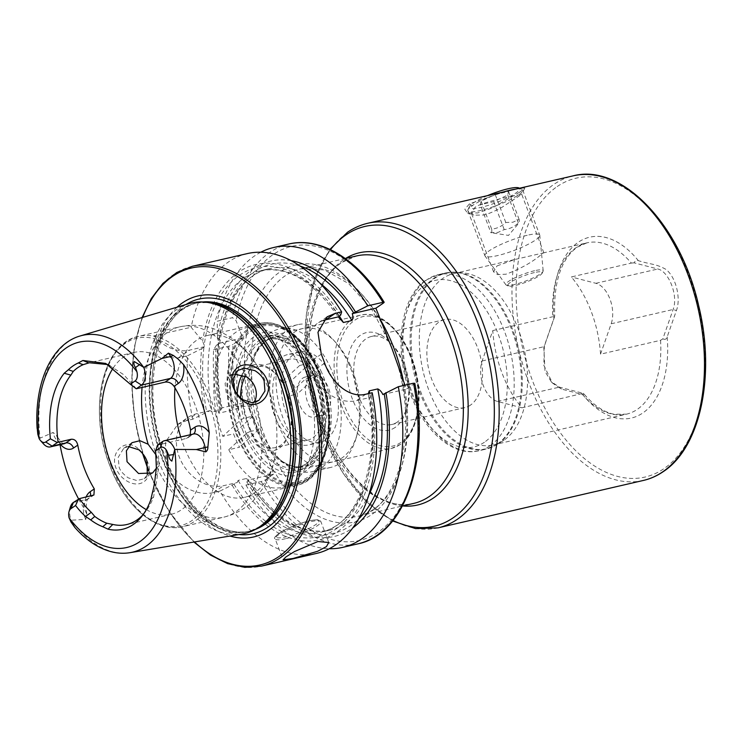 <?xml version="1.0" encoding="UTF-8"?>
<svg xmlns="http://www.w3.org/2000/svg" width="742" height="742" viewBox="0 0 742 742"><rect width="100%" height="100%" fill="white"/><g stroke="black" fill="none" stroke-linecap="round" stroke-linejoin="round"><path stroke-width="0.56" stroke-dasharray="3.71 2.78" d="M519.456 192.326L524.826 188.051L519.947 188.208L504.653 191.714L469.436 203.874L464.817 209.253L467.479 212.945L477.718 212.945L492.465 207.89L519.456 192.326M510.969 196.361L521.672 194.367L502.019 207.278C493.996 211.581 487.874 214.169 483.654 215.013L473.813 215.18L471.43 213.195L474.982 207.482C478.191 203.827 503.92 197.669 510.969 196.361M138.188 448.622C125.89 437.39 109.306 451.767 116.086 468.341C118.191 473.6 121.605 477.709 126.316 480.658C141.258 490.174 154.54 477.802 147.426 461.58C145.376 456.293 142.288 451.971 138.188 448.622M147.352 474.871L144.078 478.766L136.918 480.593L128.18 477.82C122.922 473.915 119.907 470.345 119.137 467.098L118.182 457.36L123.729 448.307L128.273 446.508M521.969 407.803L497.437 401.441A25.395 14.942 77 0 1 483.339 385.617A25.395 14.942 77 0 1 482.142 360.974L492.79 330.58A87.918 51.736 -103 0 0 521.969 407.803L583.156 393.306L559.385 387.138L551.185 381.648L544.999 371.38L543.821 347.636L554.413 317.224L552.818 316.723A87.918 51.736 77 0 1 576.126 247.633A87.918 51.736 77 0 1 586.903 242.857A87.918 51.736 77 0 1 631.368 263.085L571.349 276.942A87.918 51.736 77 0 1 600.528 354.166L660.547 340.309L662.81 338.918L673.124 309.479C678.513 295.752 668.792 271.303 657.848 269.003L634.058 262.835C635.263 260.767 636.682 260.043 638.324 260.655C651.578 264.811 655.112 263.503 665.491 269.123C675.851 276.376 681.184 298.284 676.398 310.555L667.16 336.942C666.594 339.168 665.138 339.827 662.81 338.918M497.047 265.896L514.596 259.552L543.394 252.901L539.378 256.12C530.307 263.345 519.187 269.365 506.016 274.197L497.659 274.605L493.597 271.869L497.047 265.896M503.985 440.164A87.918 51.736 77 0 1 502.649 441.036A87.918 51.736 77 0 1 493.198 444.95A87.918 51.736 77 0 1 425.565 380.498A87.918 51.736 77 0 1 442.863 278.408A87.918 51.736 77 0 1 453.64 273.622A87.918 51.736 77 0 1 463.852 273A87.918 51.736 77 0 1 523.527 346.384A87.918 51.736 77 0 1 503.985 440.164M470.4 405.169A45.179 26.582 77 0 1 464.863 407.627A45.179 26.582 77 0 1 430.1 374.515A45.179 26.582 77 0 1 438.995 322.047A45.179 26.582 77 0 1 444.532 319.589A45.179 26.582 77 0 1 479.295 352.71A45.179 26.582 77 0 1 470.4 405.169M397.295 422.05A45.179 26.582 77 0 1 391.757 424.507A45.179 26.582 77 0 1 356.995 391.396A45.179 26.582 77 0 1 365.88 338.927A45.179 26.582 77 0 1 371.427 336.469A45.179 26.582 77 0 1 393.473 345.948A45.179 26.582 77 0 1 407.414 406.328A45.179 26.582 77 0 1 397.295 422.05M395.143 427.438A50.066 29.457 77 0 1 352.292 398.76A50.066 29.457 77 0 1 360.334 335.319A50.066 29.457 77 0 1 390.904 343.101A50.066 29.457 77 0 1 406.356 410.011A50.066 29.457 77 0 1 395.143 427.438M78.587 498.93A112.469 66.186 -103 0 0 84.616 509.179L86.786 514.113L85.803 519.381L71.111 520.207L74.719 527.321M60.566 444.532A20.906 12.299 77 0 1 59.861 443.679L56.114 434.617L52.97 432.503L40.105 438.151L37.1 428.394M43.528 443.939A14.07 8.273 77 0 1 40.105 438.151M156.043 454.939C157.629 459.326 157.87 463.379 156.785 467.089L156.367 468.258M234.435 374.126L229.658 375.971L225.095 383.428L226.356 393.881L236.763 406.468L250.314 406.226L253.959 402.452M242.374 429.47A73.263 43.11 -103 0 0 284.529 475.464A73.263 43.11 -103 0 0 321.499 445.933A73.263 43.11 -103 0 0 316.871 378.596A73.263 43.11 -103 0 0 298.887 348.017A73.263 43.11 -103 0 0 245.287 345.642A73.263 43.11 -103 0 0 242.374 429.47M248.709 426.882A68.375 40.235 -103 0 0 298.85 469.769A68.375 40.235 -103 0 0 322.557 442.251A68.375 40.235 -103 0 0 318.235 379.403A68.375 40.235 -103 0 0 301.456 350.864A68.375 40.235 -103 0 0 268.085 336.516A68.375 40.235 -103 0 0 248.709 426.882M177.097 307.16A123.682 72.781 -103 0 0 162.869 459.409A123.682 72.781 -103 0 0 229.946 536.039M188.987 303.626A118.293 69.609 -103 0 0 157.916 459.317A118.293 69.609 -103 0 0 242.18 534.008M146.304 509.652A83.03 48.861 -103 0 0 171.337 514.252A83.03 48.861 -103 0 0 194.877 404.52A83.03 48.861 -103 0 0 133.987 352.441A83.03 48.861 -103 0 0 113.313 367.819M180.686 436.945A83.03 48.861 -103 0 0 183.543 445.293A83.03 48.861 -103 0 0 244.433 497.372A83.03 48.861 -103 0 0 276.812 440.201A83.03 48.861 -103 0 0 267.973 387.639A83.03 48.861 -103 0 0 261.24 372.762A83.03 48.861 -103 0 0 207.074 335.57A83.03 48.861 -103 0 0 174.973 387.88M219.892 491.102L237.208 482.541L238.108 480.426L246.65 478.451L248.876 479.842L246.9 481.873L245.992 485.073L261.221 481.558L265.07 479.972L273.631 474.129L260.813 438.003L246.465 402.238L237.904 408.081L234.055 409.667L218.825 413.183L219.734 409.983L221.71 407.952L220.81 410.066L212.268 412.033L210.042 410.641L192.725 419.211L186.344 420.677L177.663 424.517L165.438 442.093L166.579 465.484C173.452 484.934 197.14 496.76 213.51 492.577L219.892 491.102A153.854 90.533 -103 0 0 316.574 553.402M247.355 253.588A153.854 90.533 -103 0 0 191.139 327.25L202.631 341.246L204.773 346.616L203.957 347.126A138.095 81.268 -103 0 0 206.74 412.218M192.725 419.211A153.854 90.533 -103 0 1 187.522 355.77L178.238 357.913C163.212 358.674 155.124 351.309 153.984 335.829L191.139 327.25M143.262 514.447A83.03 48.861 -103 0 0 144.968 512.453A83.03 48.861 -103 0 0 153.715 496.528L154.522 490.685A83.03 48.861 -103 0 0 157.545 473.628L159.113 465.985L157.842 445.052L186.372 438.457L187.911 437.771L190.193 434.756M59.861 443.679A112.469 66.186 -103 0 0 60.028 444.662M583.156 393.306L584.139 394.169L582.73 394.586L561.425 389.068L552.53 383.141L543.84 365.352L544.35 345.809L554.719 316.12C553.486 282.275 560.971 259.292 577.183 247.179L586.903 242.857L543.394 252.901M492.79 330.58L552.818 316.723M634.058 262.835L631.368 263.085M136.343 388.752L123.673 374.645L108.007 364.582M155.393 475.743L157.545 473.628M154.522 490.685L152.36 492.901M340.671 315.109A141.314 83.16 -103 0 0 202.631 341.246M219.734 409.983A141.314 83.16 -103 0 1 216.386 345.28L219.27 343.268L217.332 337.851L217.248 321.221L232.478 317.706L236.104 320.665L242.606 337.879L233.099 344.381A150.923 88.808 -103 0 0 237.904 408.081M291.133 260.655A141.314 83.16 -103 0 0 217.332 337.851M260.785 252.224A153.854 90.533 -103 0 0 217.248 321.221M187.522 355.77L201.685 348.675A141.314 83.16 -103 0 0 205.033 413.377M372.206 392.741L371.232 395.987L368.876 397.758L368.32 393.64M232.2 485.268A141.314 83.16 -103 0 0 335.486 533.053A141.314 83.16 -103 0 0 371.232 395.987M201.685 348.675L203.957 347.126M273.631 474.129L248.876 479.842L248.598 480.714A138.095 81.268 -103 0 0 358.442 519.168M218.658 343.732A138.095 81.268 -103 0 0 221.431 408.823L221.71 407.952L246.465 402.238M246.9 481.873A141.314 83.16 -103 0 0 352.821 527.85M216.386 345.28L213.622 349.742A153.854 90.533 -103 0 0 218.825 413.183M245.992 485.073A153.854 90.533 -103 0 0 329.244 548.737M213.622 349.742L228.851 346.226L233.099 344.381M413.535 383.197L414.296 383.735L406.44 389.086L404.965 385.181M210.042 410.641L196.445 413.786A39.076 30.793 55.7 0 0 187.995 417.458A39.076 30.793 55.7 0 0 181.605 462.099A39.076 30.793 55.7 0 0 223.611 485.676L237.208 482.541M322.891 320.637A39.076 30.793 55.7 0 0 317.409 323.438A39.076 30.793 55.7 0 0 308.663 362.81L312.057 371.798A39.076 30.793 55.7 0 0 356.42 400.643L368.876 397.758M382.826 394.54L406.44 389.086M219.27 343.268L242.606 337.879M153.984 335.829A39.076 30.793 55.7 0 0 189.683 350.103L204.773 346.616M70.258 507.361A14.07 8.273 -103 0 0 71.111 520.207M600.528 354.166L611.176 323.781A25.395 14.942 -103 0 0 595.882 283.305L571.349 276.942M507.769 195.025L518.333 222.98L519.01 222.906L508.539 235.409L490.889 232.682C491.77 233.146 492.039 231.958 491.677 229.13C496.992 228.573 501.694 226.366 505.794 222.507L512.926 222.22L519.122 219.428C519.483 222.248 519.214 223.435 518.333 222.98C514.262 226.82 509.559 229.028 504.217 229.603L498.03 232.394L490.889 232.682L480.324 204.727L481.113 201.175L495.229 194.552L508.558 191.473L507.769 195.025L493.662 201.648L480.324 204.727M534.388 272.574A18.467 3.339 159.3 0 0 514.865 279.78A18.467 3.339 159.3 0 0 508.242 285.967A18.467 3.339 159.3 0 0 515.616 285.392A18.467 3.339 159.3 0 0 542.198 273.139A18.467 3.339 159.3 0 0 534.388 272.574M534.63 270.709A19.932 3.608 159.3 0 0 514.605 277.962A19.932 3.608 159.3 0 0 505.942 284.835A19.932 3.608 159.3 0 0 506.406 285.178A19.932 3.608 159.3 0 0 514.364 284.548A19.932 3.608 159.3 0 0 543.051 271.331A19.932 3.608 159.3 0 0 543.181 270.765A19.932 3.608 159.3 0 0 534.63 270.709M527.228 235.27A29.309 5.305 159.3 0 0 498.374 245.648A29.309 5.305 159.3 0 0 484.916 255.795A29.309 5.305 159.3 0 0 485.045 256.027A29.309 5.305 159.3 0 0 497.437 255.619A29.309 5.305 159.3 0 0 525.707 245.519A29.309 5.305 159.3 0 0 539.805 235.344A29.309 5.305 159.3 0 0 539.749 235.084A29.309 5.305 159.3 0 0 527.228 235.27M503.864 191.853A29.309 5.305 159.3 0 0 467.998 209.615A29.309 5.305 159.3 0 0 467.877 210.7A29.309 5.305 159.3 0 0 480.389 210.524A29.309 5.305 159.3 0 0 509.253 200.136A29.309 5.305 159.3 0 0 522.702 189.989A29.309 5.305 159.3 0 0 521.895 189.247A29.309 5.305 159.3 0 0 515.551 189.154M487.55 195.619A26.86 4.86 159.3 0 0 469.426 206.591A26.86 4.86 159.3 0 0 480.788 207.426A26.86 4.86 159.3 0 0 509.188 196.936A26.86 4.86 159.3 0 0 518.825 187.93M491.677 229.13L481.113 201.175M505.794 222.507L495.229 194.552M519.122 219.428L508.558 191.473M504.217 229.603L493.662 201.648M299.694 365.463L281.682 382.065L282.433 382.705L291.281 380.655A41.515 24.43 77 0 1 294.611 387.036A41.515 24.43 77 0 1 297.273 394.011L288.425 396.052L287.673 395.421L305.685 378.81L316.463 376.324A81.805 48.137 -103 0 0 313.634 369.497A81.805 48.137 -103 0 0 310.471 362.977L299.694 365.463A81.805 48.137 -103 0 0 245.825 327.871A81.805 48.137 -103 0 0 222.776 436.361L233.554 433.866A81.805 48.137 -103 0 0 236.383 440.702A81.805 48.137 -103 0 0 239.536 447.222L228.768 449.708L246.78 433.105A43.954 25.868 -103 0 0 289.361 432.725A43.954 25.868 -103 0 0 287.673 395.421M246.78 433.105L249.878 431.584A41.515 24.43 -103 0 0 275.495 447.593A41.515 24.43 -103 0 0 289.881 430.879A41.515 24.43 -103 0 0 288.425 396.052M249.878 431.584L258.726 429.535A41.515 24.43 77 0 1 255.406 423.163A41.515 24.43 77 0 1 252.734 416.188L243.886 418.228L240.798 419.749L222.776 436.361M278.686 417.792A41.515 24.43 -103 0 0 307.624 440.173A41.515 24.43 -103 0 0 317.882 381.657A41.515 24.43 -103 0 0 288.944 359.276A41.515 24.43 -103 0 0 278.686 417.792M276.376 419.916A46.403 27.306 -103 0 0 308.728 444.931A46.403 27.306 -103 0 0 320.192 379.533A46.403 27.306 -103 0 0 287.85 354.509A46.403 27.306 -103 0 0 276.376 419.916M287.924 417.245A46.403 27.306 -103 0 0 320.266 442.269A46.403 27.306 -103 0 0 331.739 376.871A46.403 27.306 -103 0 0 299.388 351.847A46.403 27.306 -103 0 0 287.924 417.245M300.139 405.985A20.516 12.067 -103 0 0 314.441 417.041A20.516 12.067 -103 0 0 319.514 388.131A20.516 12.067 -103 0 0 305.212 377.066A20.516 12.067 -103 0 0 300.139 405.985M308.412 404.075A20.516 12.067 -103 0 0 322.714 415.14A20.516 12.067 -103 0 0 327.788 386.22A20.516 12.067 -103 0 0 313.486 375.164A20.516 12.067 -103 0 0 308.412 404.075M350.382 365.389A68.375 40.235 -103 0 0 336.089 342.869A68.375 40.235 -103 0 0 284.761 342.637A68.375 40.235 -103 0 0 285.818 424.906A68.375 40.235 -103 0 0 357.18 434.255A68.375 40.235 -103 0 0 350.382 365.389M348.842 364.155A73.263 43.11 -103 0 0 333.52 340.022A73.263 43.11 -103 0 0 297.774 324.653A73.263 43.11 -103 0 0 279.66 427.921A73.263 43.11 -103 0 0 330.737 467.423A73.263 43.11 -103 0 0 356.132 437.928A73.263 43.11 -103 0 0 348.842 364.155M330.709 368.338A73.263 43.11 -103 0 0 279.641 328.836A73.263 43.11 -103 0 0 257.418 349.621A73.263 43.11 -103 0 0 261.527 432.104A73.263 43.11 -103 0 0 283.518 462.674A73.263 43.11 -103 0 0 312.605 471.606A73.263 43.11 -103 0 0 330.709 368.338M228.768 449.708A81.805 48.137 -103 0 0 282.637 487.299A81.805 48.137 -103 0 0 305.685 378.81M282.433 382.705A41.515 24.43 -103 0 0 277.072 375.396A41.515 24.43 -103 0 0 256.815 366.687A41.515 24.43 -103 0 0 245.361 376.203M240.584 397.981A41.515 24.43 -103 0 0 243.886 418.228M281.682 382.065A43.954 25.868 -103 0 0 275.792 373.977A43.954 25.868 -103 0 0 242.198 374.858M237.236 394.16A43.954 25.868 -103 0 0 240.798 419.749M258.726 429.535L239.536 447.222M252.734 416.188L233.554 433.866M310.471 362.977L291.281 380.655M316.463 376.324L297.273 394.011M469.436 203.874L474.982 207.482M482.142 360.974L544.118 346.662M498.086 443.809A90.19 53.072 77 0 1 496.713 444.69A90.19 53.072 77 0 1 420.417 390.913A90.19 53.072 77 0 1 435.378 277.86A90.19 53.072 77 0 1 456.914 272.314A90.19 53.072 77 0 1 518.139 347.59A90.19 53.072 77 0 1 498.086 443.809M497.149 444.189A90.357 53.174 77 0 1 486.066 449.105A90.357 53.174 77 0 1 416.55 382.863A90.357 53.174 77 0 1 434.32 277.935A90.357 53.174 77 0 1 445.404 273.019A90.357 53.174 77 0 1 514.92 339.252A90.357 53.174 77 0 1 497.149 444.189M489.952 445.849A90.357 53.174 77 0 1 478.878 450.765A90.357 53.174 77 0 1 409.361 384.523A90.357 53.174 77 0 1 427.132 279.595A90.357 53.174 77 0 1 438.216 274.679A90.357 53.174 77 0 1 507.732 340.912A90.357 53.174 77 0 1 489.952 445.849M484.415 442.241A85.469 50.298 77 0 1 411.244 393.288A85.469 50.298 77 0 1 424.981 284.974A85.469 50.298 77 0 1 498.151 333.937A85.469 50.298 77 0 1 484.415 442.241M341.441 405.475A68.375 40.235 77 0 1 352.431 318.828A68.375 40.235 77 0 1 360.816 315.109A68.375 40.235 77 0 1 410.966 357.996A68.375 40.235 77 0 1 399.975 444.643A68.375 40.235 77 0 1 391.581 448.353A68.375 40.235 77 0 1 341.441 405.475M400.838 442.482A66.428 39.085 77 0 1 343.973 404.436A66.428 39.085 77 0 1 354.648 320.266A66.428 39.085 77 0 1 411.513 358.312A66.428 39.085 77 0 1 400.838 442.482M320.572 423.756A126.984 74.729 77 0 1 340.995 262.844A126.984 74.729 77 0 1 356.568 255.934L342.053 262.38C313.449 280.309 300.232 340.495 314.654 397.573C329.337 464.269 378.494 513.965 413.711 503.401A126.984 74.729 77 0 1 320.572 423.756M402.693 505.942A129.433 76.166 77 0 1 314.729 398A129.433 76.166 77 0 1 343.481 259.83A129.433 76.166 77 0 1 345.559 258.476M438.077 527.85A156.293 91.971 77 0 1 317.836 413.285A156.293 91.971 77 0 1 348.582 231.782A156.293 91.971 77 0 1 367.754 223.277M643.388 480.445A156.293 91.971 77 0 1 523.147 365.88A156.293 91.971 77 0 1 553.894 184.378A156.293 91.971 77 0 1 573.065 175.873M557.214 186.539A153.362 90.246 77 0 1 688.511 274.382A153.362 90.246 77 0 1 663.849 468.721A153.362 90.246 77 0 1 532.561 380.869A153.362 90.246 77 0 1 557.214 186.539M309.182 520.903A22.956 4.155 159.3 0 0 279.428 533.053A22.956 4.155 159.3 0 0 285.846 536.846A22.956 4.155 159.3 0 0 315.6 524.696A22.956 4.155 159.3 0 0 309.182 520.903M285.605 538.701A24.421 4.424 -20.7 0 1 275.18 538.859A24.421 4.424 -20.7 0 1 286.384 530.391A24.421 4.424 -20.7 0 1 310.444 521.747A24.421 4.424 -20.7 0 1 320.869 521.589A24.421 4.424 -20.7 0 1 309.655 530.048A24.421 4.424 -20.7 0 1 285.605 538.701M70.972 521.988L72.568 523.694M57.728 437.326C61.53 442.668 63.636 444.801 64.053 443.735A14.07 8.273 77 0 1 53.73 434.914A14.07 8.273 77 0 1 52.97 432.503M379.923 318.912A126.984 74.729 -103 0 0 300.881 268.799A126.984 74.729 -103 0 0 264.885 436.611A126.984 74.729 -103 0 0 358.024 516.256A126.984 74.729 -103 0 0 403.444 381.147M192.299 266.295A153.854 90.533 -103 0 0 148.688 469.621A153.854 90.533 -103 0 0 261.518 566.109M142.659 317.4A152.388 89.671 -103 0 0 143.067 454.104M185.852 304.563A120.417 70.861 -103 0 0 164.891 458.194A120.417 70.861 -103 0 0 238.952 534.546M202.872 301.975A117.078 68.895 -103 0 0 197.493 302.838A117.078 68.895 -103 0 0 164.307 457.564A117.078 68.895 -103 0 0 250.165 530.984A117.078 68.895 -103 0 0 255.387 529.408M206.239 302.244A117.078 68.895 -103 0 0 195.61 303.274A117.078 68.895 -103 0 0 162.424 457.99A117.078 68.895 -103 0 0 248.292 531.42A117.078 68.895 -103 0 0 258.29 527.683M161.784 458.166A117.171 68.95 -103 0 0 260.312 526.44L250.165 530.984C221.515 538.84 183.645 507.157 165.559 457.545C138.661 391.136 157.119 308.987 197.493 302.838L208.604 302.486A117.171 68.95 -103 0 0 161.784 458.166M109.742 465.364A96.219 56.615 -103 0 0 192.104 520.476A96.219 56.615 -103 0 0 207.584 398.556A96.219 56.615 -103 0 0 125.213 343.444A96.219 56.615 -103 0 0 109.742 465.364M110.994 465.41A97.684 57.477 -103 0 0 182.634 526.681A97.684 57.477 -103 0 0 210.32 397.582A97.684 57.477 -103 0 0 138.68 336.321A97.684 57.477 -103 0 0 110.994 465.41M156.785 467.089A97.684 57.477 -103 0 0 223.704 517.193A97.684 57.477 -103 0 0 255.304 399.808M235.873 433.217A83.03 48.861 -103 0 0 296.763 485.287A83.03 48.861 -103 0 0 320.303 375.563A83.03 48.861 -103 0 0 259.403 323.484A83.03 48.861 -103 0 0 235.873 433.217M238.405 432.178A81.073 47.711 -103 0 0 307.809 478.618A81.073 47.711 -103 0 0 320.85 375.888A81.073 47.711 -103 0 0 251.436 329.439A81.073 47.711 -103 0 0 238.405 432.178M269.661 463.611A131.872 77.604 -103 0 0 371.445 514.735A131.872 77.604 -103 0 0 400.773 374.079M80.053 335.996A111.263 65.472 -103 0 0 40.059 438.04M553.912 318.299A92.796 54.611 77 0 1 578.268 242.254A92.796 54.611 77 0 1 638.324 260.655M660.547 340.309A87.918 51.736 77 0 1 637.248 409.398A87.918 51.736 77 0 1 626.461 414.175A87.918 51.736 77 0 1 581.997 393.946M667.16 336.942A92.796 54.611 77 0 1 642.795 412.997A92.796 54.611 77 0 1 582.73 394.586M71.139 520.3A111.263 65.472 -103 0 0 130.082 552.669M338.946 316.287A138.095 81.268 -103 0 0 204.18 345.355M299.991 265.998A138.095 81.268 -103 0 0 218.881 341.96M288.684 244.044A153.854 90.533 -103 0 0 232.478 317.706M383.725 302.847A150.923 88.808 -103 0 0 236.104 320.665M233.906 484.109A138.095 81.268 -103 0 0 334.364 530.094A138.095 81.268 -103 0 0 369.507 397.165M238.108 480.426A134.191 78.967 -103 0 0 320.934 532.218A134.191 78.967 -103 0 0 369.692 393.325M339.289 316.046A134.191 78.967 -103 0 0 260.553 270.709A134.191 78.967 -103 0 0 212.268 412.033M319.885 283.119A134.191 78.967 -103 0 0 269.096 268.743A134.191 78.967 -103 0 0 220.81 410.066M246.65 478.451A134.191 78.967 -103 0 0 329.476 530.242A134.191 78.967 -103 0 0 368.82 495.053M228.851 346.226A153.854 90.533 -103 0 0 234.055 409.667M261.221 481.558A153.854 90.533 -103 0 0 357.904 543.858M265.07 479.972A150.923 88.808 -103 0 0 376.769 533.118A150.923 88.808 -103 0 0 414.296 383.735M381.555 323.215A131.872 77.604 -103 0 0 279.762 272.091A131.872 77.604 -103 0 0 250.434 412.747M246.669 376.945A97.684 57.477 -103 0 0 179.75 326.842A97.684 57.477 -103 0 0 142.065 387.426M148.493 469.955A152.388 89.671 -103 0 0 194.497 541.948M213.51 492.577L223.611 485.676M186.344 420.677L196.445 413.786M321.286 354.194L308.663 362.81M324.681 363.181L312.057 371.798M365.825 394.215L356.42 400.643M178.238 357.913L189.683 350.103M37.814 434.246L38.528 433.616M86.081 497.084A20.906 12.299 -103 0 0 84.616 509.179M73.402 502.464L87.064 499.31L92.5 495.6M85.803 519.381A14.07 8.273 -103 0 1 87.064 499.31A6.836 5.389 55.7 0 0 88.548 498.67A6.836 5.389 55.7 0 0 90.348 496.101M193.421 434.014A6.836 5.389 -124.3 0 1 193.282 434.107A6.836 5.389 -124.3 0 1 191.807 434.747L162.758 441.453M187.911 437.771L193.532 433.987A14.07 8.273 77 0 0 191.807 434.747L186.372 438.457M156.367 468.128L159.113 465.985M150.728 500.015L153.715 496.528M393.019 520.494A153.854 90.533 77 0 1 311.371 396.701A153.854 90.533 77 0 1 330.487 249.646M497.437 401.441L559.385 387.138L561.425 389.068M595.882 283.305L657.848 269.003M611.176 323.781L673.124 309.479L676.398 310.555M321.666 372.521A66.854 39.335 -103 0 0 254.784 355.437A66.854 39.335 -103 0 0 258.541 430.703A66.854 39.335 -103 0 0 278.602 458.593A66.854 39.335 -103 0 0 324.579 449.55A66.854 39.335 -103 0 0 321.666 372.521M256.992 430.759A65.936 38.797 -103 0 0 302.959 466.319A65.936 38.797 -103 0 0 319.255 373.374A65.936 38.797 -103 0 0 273.288 337.823A65.936 38.797 -103 0 0 256.992 430.759M313.829 374.627A65.936 38.797 -103 0 0 267.871 339.075A65.936 38.797 -103 0 0 251.566 432.011A65.936 38.797 -103 0 0 297.533 467.571A65.936 38.797 -103 0 0 313.829 374.627M246.65 434.422A69.841 41.098 -103 0 0 307.244 465.614A69.841 41.098 -103 0 0 312.595 373.643A69.841 41.098 -103 0 0 252.002 342.442A69.841 41.098 -103 0 0 246.65 434.422M317.326 369.284A79.858 46.987 -103 0 0 248.041 333.612A79.858 46.987 -103 0 0 241.92 438.782A79.858 46.987 -103 0 0 311.204 474.444A79.858 46.987 -103 0 0 317.326 369.284M316.713 368.783A81.805 48.137 -103 0 0 259.681 324.671A81.805 48.137 -103 0 0 239.462 439.987A81.805 48.137 -103 0 0 296.485 484.099A81.805 48.137 -103 0 0 316.713 368.783M524.817 188.051L521.654 194.358M493.597 271.869L471.43 213.195M502.649 441.036L496.713 444.69L486.066 449.105L478.878 450.765C448.65 458.473 414.63 421.215 404.659 374.608C395.495 335.542 403.898 294.676 426.075 280.049L438.216 274.679L445.404 273.019L456.914 272.314L463.852 273M391.757 424.507L464.863 407.627M268.085 336.516L360.816 315.109C382.501 309.349 408.323 336.822 416.095 372.076C423.432 402.108 416.893 433.718 400.392 444.458L391.581 448.353L298.85 469.769M328.771 542.523L320.869 521.589C320.006 520.615 320.887 518.565 309.368 520.828C299.833 523.193 290.864 526.625 282.479 531.124C275.56 535.715 273.121 538.293 275.18 538.859L283.082 559.783M144.078 478.766L152.592 472.96M250.314 406.226L258.847 400.402M322.557 442.251L321.499 445.933M345.318 258.531L300.881 268.799L324.208 269.902L348.694 283.611L371.501 308.941L389.875 343.24M142.074 317.576L134.172 347.646L131.584 381.629L134.441 417.598L142.575 453.492M261.24 372.762C253.393 357.867 243.042 345.967 230.178 337.063L218.973 330.876C206.359 325.284 193.282 323.939 179.75 326.842L138.68 336.321C101.942 343.119 87.983 410.994 109.742 465.429C124.665 506.118 155.996 533.415 182.634 526.681L223.704 517.193C237.143 513.872 248.301 506.934 257.186 496.37L264.542 485.899C272.203 472.255 276.293 457.016 276.812 440.201M207.074 335.57L259.403 323.484C281.765 317.78 308.431 340.884 321.138 375.545C339.706 421.929 327.676 479.684 296.763 485.287L244.433 497.372M392.592 350.243C421.104 422.383 400.383 510.162 358.024 516.256L402.452 505.998M171.337 514.252L126.687 524.557M493.198 444.95L626.461 414.175L614.005 414.24C603.867 412.153 593.915 405.466 584.139 394.169M453.64 273.622L514.596 259.552M133.987 352.441L89.337 362.755M368.626 396.451C381.212 463.073 357.718 525.735 320.934 532.218L329.476 530.242C301.335 535.418 274.586 518.667 249.21 479.972M222.062 408.128C208.085 340.337 231.569 275.273 269.096 268.743L260.553 270.709C287.998 265.571 314.283 281.57 339.4 318.717M148.446 470.651L168.443 510.756L193.903 542.04M301.456 350.864L298.887 348.017M177.663 424.517L187.995 417.458M327.074 316.843L317.409 323.438M229.658 375.971L237.867 370.369M123.729 448.307L131.937 442.705M86.786 514.113C85.692 504.746 86.276 499.598 88.548 498.67L93.919 494.997M110.178 365.528L105.744 363.441M144.968 512.453L141.592 516.645M329.912 249.377L314.756 278.12L306.363 314.061L305.203 354.593L311.343 396.71L324.291 437.251L343.092 473.173L366.4 501.796L392.629 520.986M393.473 345.948L390.904 343.101M407.414 406.328L406.356 410.011M371.427 336.469L444.532 319.589M543.858 252.874L521.691 194.2M467.488 212.945L473.813 215.18M552.53 383.141L551.185 381.648M544.35 345.809L543.821 347.636M508.242 285.967L506.406 285.178M505.942 284.835L485.045 256.027M467.877 210.7L484.916 255.795M469.426 206.591L467.998 209.615M519.53 188.236L521.895 189.247M522.702 189.989L539.749 235.084M543.181 270.765L539.805 235.344M542.198 273.139L543.051 271.331M307.624 440.173L275.495 447.593M320.266 442.269L308.728 444.931M322.714 415.14L314.441 417.041M336.089 342.869L333.52 340.022M297.774 324.653L279.641 328.836M283.518 462.674L278.602 458.593C289.788 467.46 298.099 467.581 302.959 466.319L297.533 467.571C320.303 464.965 330.719 412.802 312.113 374.524C298.785 348.23 284.038 336.414 267.871 339.075L273.288 337.823C267.741 337.758 261.574 343.629 254.784 355.437L257.418 349.621M245.825 327.871L259.681 324.671C280.096 319.552 304.285 338.519 317.567 368.839C339.576 415.084 328.854 478.423 296.485 484.099L282.637 487.299M289.881 430.879L289.361 432.725M330.737 467.423L312.605 471.606M357.18 434.255L356.132 437.928M313.486 375.164L305.212 377.066M299.388 351.847L287.85 354.509M288.944 359.276L256.815 366.687M277.072 375.396L275.792 373.977"/><path stroke-width="1.11" d="M256.556 367.837C261.425 370.648 264.913 374.673 267.018 379.913C273.807 396.395 256.213 411.662 243.144 400.884C238.831 397.656 235.641 393.399 233.591 388.112C226.356 371.835 241.122 358.683 256.556 367.837M264.161 381.119C262.909 377.224 259.811 373.736 254.868 370.629L244.535 368.199L237.867 370.369L232.895 379.023L234.249 388.493C235.029 391.748 237.83 395.467 242.653 399.65L251.872 402.665L258.847 400.402L264.94 391.034L264.161 381.119M128.273 446.508L138.865 449.81C143.002 453.473 145.692 457.257 146.944 461.153L147.352 474.871M293.081 558.476L283.082 559.783L285.911 556.945L294.435 551.584L317.91 541.521L328.771 542.523L326.424 546.604L317.669 551.26L293.081 558.476M183.58 364.628A20.906 12.299 -103 0 1 178.275 383.447A6.836 5.389 55.7 0 0 170.512 378.401L141.462 385.107A14.07 8.273 -103 0 0 143.753 367.373L161.941 358.46L168.453 353.146L173.322 355.437L177.913 358.878L183.58 364.628A113.452 66.761 -103 0 1 199.552 396.451A113.452 66.761 -103 0 1 209.253 432.567L207.908 446.962A6.836 0.677 -8.8 0 0 205.089 447.528L205.766 451.878C207.222 450.895 207.936 449.253 207.908 446.962M72.568 523.694L74.794 527.395L70.972 521.988L69.108 517.888A105.401 62.022 -103 0 0 139.654 541.781A105.401 62.022 -103 0 0 166.904 451.108L168.684 455.263C168.907 457.981 169.964 459.938 171.866 461.125L174.76 449.429L196.361 449.541L205.766 451.878M40.578 440.665A8.45 4.971 77 0 0 45.735 441.972L52.116 446.118A14.07 8.273 77 0 1 50.391 446.888A14.07 8.273 77 0 1 43.528 443.939L40.578 440.665A8.45 4.971 77 0 1 39.113 438.513L37.814 434.246L37.156 427.8L38.528 433.616M156.367 468.258L152.592 472.96L138.569 473.517L127.03 461.709L126.381 450.83L131.937 442.705L139.895 440.683L148.14 444.226L156.043 454.939M253.959 402.452L255.304 399.808C256.769 395.866 256.695 391.702 255.062 387.324C253.393 382.965 250.601 379.505 246.669 376.945L234.435 374.126M229.946 536.039A123.682 72.781 -103 0 0 294.082 494.534A123.682 72.781 -103 0 0 288.638 373.532A123.682 72.781 -103 0 0 177.097 307.16M74.719 527.321C85.886 540 97.99 548.115 111.022 551.677C117.477 553.365 123.831 553.69 130.082 552.669L242.18 534.008A118.293 69.609 -103 0 0 257.391 528.239A118.293 69.609 -103 0 0 278.204 377.177A118.293 69.609 -103 0 0 205.182 302.142A118.293 69.609 -103 0 0 188.987 303.626L80.053 335.996C51.17 344.223 34.29 383.512 37.1 428.394M113.313 367.819A83.03 48.861 -103 0 0 110.447 462.173A83.03 48.861 -103 0 0 146.304 509.652M404.965 385.181L391.934 348.471L375.879 308.208L383.725 302.847L382.974 302.319L367.744 305.834L352.264 313.662C353.155 316.37 353.044 318.661 351.921 320.535L343.379 322.501L338.315 316.88L340.671 315.109L341.645 311.863L335.263 313.337L327.074 316.843L317.966 332.268L321.286 354.194A153.854 90.533 77 0 1 323.02 358.655A153.854 90.533 77 0 1 324.681 363.181C331.396 382.724 349.278 398.473 365.825 394.215L372.206 392.741A153.854 90.533 -103 0 1 316.574 553.402L261.518 566.109A153.854 90.533 -103 0 0 305.129 362.792A153.854 90.533 -103 0 0 192.299 266.295L176.781 272.481L162.952 283.37L151.266 298.572L142.074 317.576M341.645 311.863A153.854 90.533 -103 0 0 247.355 253.588L192.299 266.295M136.157 388.734L130.323 384.217L135.081 380.961L141.462 385.107L136.343 388.752L165.076 382.111C168.703 381.685 171.69 383.095 174.055 386.332A83.03 48.861 77 0 1 184.09 407.015A83.03 48.861 77 0 1 190.592 430.1L190.193 434.756M90.348 496.101A6.836 5.389 55.7 0 0 90.079 491.779L94.308 488.895L93.919 494.997L79.422 498.624A83.03 48.861 -103 0 0 91.285 512.305L94.772 516.432A83.03 48.861 -103 0 0 106.811 523.231L112.821 524.446A83.03 48.861 -103 0 0 126.687 524.557A83.03 48.861 -103 0 0 143.262 514.447M94.308 488.895A83.03 48.861 77 0 1 84.263 468.221A83.03 48.861 77 0 1 77.771 445.126C76.76 440.971 74.58 439.014 71.213 439.255L58.126 442.278A83.03 48.861 -103 0 1 70.852 375.118L73.254 371.427A83.03 48.861 -103 0 1 83.15 364.674L78.327 362.949A85.849 50.521 -103 0 0 68.394 369.729L64.211 373.245A86.693 51.013 -103 0 0 50.373 438.81L57.319 442.566L58.126 442.278M60.028 444.662A112.469 66.186 -103 0 0 69.294 478.442A112.469 66.186 -103 0 0 78.587 498.93M135.081 380.961A8.45 4.971 -103 0 0 136.908 371.733L135.536 367.522C133.996 365.593 133.56 363.599 134.228 361.521L143.753 367.373M94.772 516.432L90.7 519.929A85.849 50.521 -103 0 0 102.795 526.746L106.811 523.231M69.108 517.888A8.45 4.971 -103 0 1 69.043 511.6A8.45 4.971 -103 0 1 70.935 508.66L75.563 505.497A86.693 51.013 -103 0 0 85.543 516.488L90.7 519.929M160.281 447.649L155.635 450.821L157.527 445.024L162.758 441.453L160.281 447.649A8.45 4.971 77 0 1 166.904 451.108M102.795 526.746L108.035 529.167A86.693 51.013 -103 0 0 141.592 516.645A86.693 51.013 -103 0 0 150.728 500.015L152.36 492.901A85.849 50.521 -103 0 0 155.393 475.743L156.367 468.128L155.635 450.821M130.323 384.217L105.744 363.441L82.9 360.482L78.327 362.949M45.735 441.972L50.373 438.81M108.007 364.582L89.337 362.755L83.15 364.674M68.394 369.729L73.254 371.427M355.372 311.714A141.314 83.16 -103 0 0 291.133 260.655M367.744 305.834A153.854 90.533 -103 0 0 273.455 247.559A153.854 90.533 -103 0 0 260.785 252.224M383.725 302.847L382.974 302.319A153.854 90.533 -103 0 0 288.684 244.044L273.455 247.559M368.32 393.64L369.219 390.895L377.761 388.919C379.997 390.004 381.685 391.878 382.826 394.54L398.306 386.721L413.535 383.197L414.296 383.735M352.821 527.85A141.314 83.16 -103 0 0 385.933 392.592M329.244 548.737A153.854 90.533 -103 0 0 342.674 547.373A153.854 90.533 -103 0 0 398.306 386.721M174.973 387.88A83.03 48.861 -103 0 0 180.686 436.945M338.315 316.88L325.859 319.756A39.076 30.793 55.7 0 0 322.891 320.637M375.879 308.208L352.264 313.662M50.391 446.888L64.053 443.735A14.07 8.273 77 0 0 65.778 442.965L52.116 446.118L57.319 442.566M70.935 508.66L73.402 502.464L79.422 498.624M75.563 505.497L78.606 498.912M73.402 502.464A14.07 8.273 -103 0 0 70.258 507.361L69.043 511.6M162.758 441.453A14.07 8.273 77 0 1 164.483 440.692A14.07 8.273 77 0 1 174.76 449.429M515.551 189.154A29.309 5.305 159.3 0 0 510.19 190.175A29.309 5.305 159.3 0 0 503.864 191.853M519.53 188.236L518.825 187.93A26.86 4.86 159.3 0 0 508.103 188.774A26.86 4.86 159.3 0 0 487.55 195.619M245.361 376.203A41.515 24.43 -103 0 0 240.584 397.981M242.198 374.858A43.954 25.868 -103 0 0 237.236 394.16M345.318 258.531L356.568 255.934A126.984 74.729 77 0 1 449.708 335.579A126.984 74.729 77 0 1 429.284 496.5A126.984 74.729 77 0 1 413.711 503.401L402.452 505.998M345.559 258.476A129.433 76.166 77 0 1 454.976 335.829A129.433 76.166 77 0 1 433.467 497.975A129.433 76.166 77 0 1 402.693 505.942M330.487 249.646A153.854 90.533 77 0 1 346.097 234.797A153.854 90.533 77 0 1 477.802 322.918A153.854 90.533 77 0 1 453.065 517.879A153.854 90.533 77 0 1 393.019 520.494M329.912 249.377L347.525 232.237C353.832 227.933 360.575 224.947 367.754 223.277A156.293 91.971 77 0 1 487.995 337.851A156.293 91.971 77 0 1 457.248 519.354A156.293 91.971 77 0 1 438.077 527.85L643.388 480.445A156.293 91.971 77 0 0 662.56 471.949A156.293 91.971 77 0 0 693.306 290.447A156.293 91.971 77 0 0 573.065 175.873C621.917 162.767 681.017 225.503 698.788 306.233C715.622 375.016 700.578 447.417 663.19 471.671C657.004 475.891 650.4 478.822 643.388 480.445M165.076 382.111L170.512 378.401A14.07 8.273 -103 0 0 172.775 360.575A14.07 8.273 -103 0 0 170.669 356.448L168.453 353.146M173.322 355.437A6.836 3.005 -33.9 0 1 170.669 356.448L161.941 358.46M403.444 381.147A126.984 74.729 -103 0 0 394.021 348.443A126.984 74.729 -103 0 0 379.923 318.912M194.497 541.948A152.388 89.671 -103 0 0 300.176 533.303A152.388 89.671 -103 0 0 303.228 363.561A152.388 89.671 -103 0 0 142.659 317.4M143.067 454.104A152.388 89.671 -103 0 0 148.279 469.371A152.388 89.671 -103 0 0 148.493 469.955M238.952 534.546A120.417 70.861 -103 0 0 287.339 374.58A120.417 70.861 -103 0 0 185.852 304.563M255.387 529.408A117.078 68.895 -103 0 0 283.351 376.268A117.078 68.895 -103 0 0 202.872 301.975M258.29 527.683A117.078 68.895 -103 0 0 281.478 376.704A117.078 68.895 -103 0 0 206.239 302.244M257.391 528.239L260.312 526.44A117.171 68.95 -103 0 0 280.93 376.806A117.171 68.95 -103 0 0 208.604 302.486L205.182 302.142M143.66 367.299A111.263 65.472 -103 0 0 80.053 335.996M130.082 552.669A111.263 65.472 -103 0 0 174.741 449.55M136.908 371.733A105.401 62.022 -103 0 0 66.372 347.84A105.401 62.022 -103 0 0 39.113 438.513M353.646 312.892A138.095 81.268 -103 0 0 299.991 265.998M369.692 393.325A134.191 78.967 -103 0 0 369.219 390.895M343.379 322.501A134.191 78.967 -103 0 0 339.289 316.046M351.921 320.535A134.191 78.967 -103 0 0 319.885 283.119M368.82 495.053A134.191 78.967 -103 0 0 377.761 388.919M358.442 519.168A138.095 81.268 -103 0 0 384.208 393.77M414.769 383.206C430.314 459.641 404.798 534.583 357.904 543.858A153.854 90.533 -103 0 0 413.535 383.197M142.065 387.426A97.684 57.477 -103 0 0 148.14 444.226M335.263 313.337L325.859 319.756M77.771 445.126L73.541 448.01A6.836 5.389 -124.3 0 0 65.778 442.965L71.213 439.255M73.541 448.01A20.906 12.299 77 0 1 60.566 444.532M90.079 491.779A20.906 12.299 -103 0 0 86.081 497.084M139.793 364.461L135.536 367.522M190.592 430.1L194.812 427.216A20.906 12.299 77 0 1 209.253 432.567M178.275 383.447L174.055 386.332M194.812 427.216A6.836 5.389 -124.3 0 1 193.421 434.014M173.832 454.54L168.684 455.263M164.483 440.692L193.532 433.987A14.07 8.273 77 0 1 205.089 447.528L196.361 449.541M82.9 360.482L88.752 362.894M85.543 516.488L91.285 512.305M64.211 373.245L70.852 375.118M108.035 529.167L112.821 524.446M142.575 453.492L148.446 470.651M367.754 223.277L573.065 175.873M288.684 244.044C320.822 236.206 358.451 259.719 384.189 302.291M357.904 543.858L342.674 547.373M389.875 343.24L391.563 347.497M193.903 542.04L210.496 555.09L227.664 563.632L244.869 567.352L261.518 566.109M392.629 520.986L415.557 528.61L438.077 527.85"/></g></svg>
